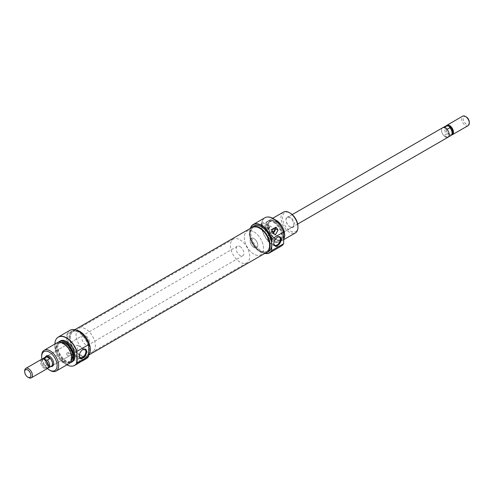 <?xml version="1.0" encoding="UTF-8"?>
<svg xmlns="http://www.w3.org/2000/svg" width="494" height="494" viewBox="0 0 494 494"><rect width="100%" height="100%" fill="white"/><g stroke="black" fill="none" stroke-linecap="round" stroke-linejoin="round"><path stroke-width="0.37" stroke-dasharray="2.47 1.85" d="M290.225 217.144A6.002 3.464 -120 0 0 285.977 219.595A6.002 3.464 -120 0 0 290.225 226.944L290.225 226.944A6.002 3.464 -120 0 0 294.467 224.498A6.002 3.464 -120 0 0 290.225 217.144M289.836 226.721L290.225 226.944L289.836 226.721A5.459 3.149 60 0 1 285.977 220.04A5.459 3.149 60 0 1 287.113 217.539A5.459 3.149 60 0 1 289.836 217.811A5.459 3.149 60 0 1 293.405 222.621A5.459 3.149 60 0 1 292.565 226.993A5.459 3.149 60 0 1 289.836 226.721M268.613 228.463A1.309 0.753 120 0 0 269.471 227.308A1.309 0.753 120 0 0 269.267 226.258A1.309 0.753 120 0 0 268.613 226.32A1.309 0.753 120 0 0 267.754 227.475A1.309 0.753 120 0 0 267.958 228.524A1.309 0.753 120 0 0 268.613 228.463M262.048 224.671A1.309 0.753 120 0 0 262.907 223.516A1.309 0.753 120 0 0 262.709 222.467A1.309 0.753 120 0 0 262.048 222.535A1.309 0.753 120 0 0 261.196 223.689A1.309 0.753 120 0 0 261.394 224.739A1.309 0.753 120 0 0 262.048 224.671M274.355 228.537A1.908 1.105 120 0 0 274.201 228.413A1.908 1.105 120 0 0 273.244 228.506A1.908 1.105 120 0 0 272.132 229.815M268.613 228.95A1.908 1.105 120 0 0 269.86 227.271A1.908 1.105 120 0 0 269.57 225.739A1.908 1.105 120 0 0 268.613 225.832A1.908 1.105 120 0 0 267.365 227.518A1.908 1.105 120 0 0 267.655 229.043A1.908 1.105 120 0 0 268.613 228.95M250.452 228.308A16.154 9.33 -120 0 0 249.853 232.161A16.154 9.33 -120 0 0 261.277 251.946A16.154 9.33 -120 0 0 264.914 253.36M264.827 253.41A16.376 9.454 60 0 1 261.431 252.039L261.431 252.039A16.376 9.454 60 0 1 249.853 231.982A16.376 9.454 60 0 1 250.365 228.358M277.288 237.318A4.637 2.68 120 0 0 277.103 237.416L277.486 237.194L277.103 237.416A4.637 2.68 120 0 0 273.824 243.104A4.637 2.68 120 0 0 273.83 243.314M269.1 240.374L271.62 239.09L272.472 233.174L269.1 232.798L267.692 237.682L267.834 241.214L269.1 240.374M280.734 226.061A10.917 6.305 -120 0 0 275.942 221.374A10.917 6.305 -120 0 0 268.223 225.832A10.917 6.305 -120 0 0 275.942 239.201A10.917 6.305 -120 0 0 282.895 238.182A10.917 6.305 -120 0 0 282 228.259M283.661 239.152A12.01 6.935 60 0 1 282.228 240.522A12.01 6.935 60 0 1 276.226 239.93A12.01 6.935 60 0 1 268.384 229.352A12.01 6.935 60 0 1 270.224 219.725A12.01 6.935 60 0 1 275.01 219.719M274.398 221.442A11.93 6.885 60 0 1 281.71 230.537A11.93 6.885 60 0 1 281.697 240.275A11.93 6.885 60 0 1 274.398 240.918A11.93 6.885 60 0 1 266.254 229.006A11.93 6.885 60 0 1 270.175 220.312A11.93 6.885 60 0 1 274.398 221.442M274.244 241.072A12.01 6.935 -120 0 0 280.252 241.665A12.01 6.935 -120 0 0 281.592 240.424A12.01 6.935 -120 0 0 281.605 230.618A12.01 6.935 -120 0 0 274.244 221.466A12.01 6.935 -120 0 0 269.99 220.33A12.01 6.935 -120 0 0 268.242 220.867A12.01 6.935 -120 0 0 266.402 230.494A12.01 6.935 -120 0 0 274.244 241.072M283.161 244.351A16.296 9.411 60 0 1 273.244 245.154A16.296 9.411 60 0 1 262.129 228.944A16.296 9.411 60 0 1 267.377 217.008M264.901 217.755A16.376 9.454 -120 0 0 262.394 230.877A16.376 9.454 -120 0 0 273.089 245.308A16.376 9.454 -120 0 0 281.277 246.117M297.944 226.499A10.917 6.305 60 0 1 290.225 230.957A10.917 6.305 60 0 1 282.506 217.588A10.917 6.305 60 0 1 290.225 213.13M283.451 212.093A12.01 6.935 -120 0 0 281.611 221.713A12.01 6.935 -120 0 0 289.453 232.291A12.01 6.935 -120 0 0 295.455 232.89M253.947 247.445A5.459 3.149 60 0 1 250.384 242.634A5.459 3.149 60 0 1 251.218 238.262A5.459 3.149 60 0 1 253.947 238.534A5.459 3.149 60 0 1 257.51 243.344A5.459 3.149 60 0 1 256.676 247.716A5.459 3.149 60 0 1 253.947 247.445A5.459 3.149 60 0 1 250.384 242.634A5.459 3.149 60 0 1 251.218 238.262A5.459 3.149 60 0 1 253.947 238.534A5.459 3.149 60 0 1 257.51 243.344A5.459 3.149 60 0 1 256.676 247.716A5.459 3.149 60 0 1 253.947 247.445M253.947 231.847A13.647 7.879 60 0 1 262.864 243.869A13.647 7.879 60 0 1 260.77 254.805A13.647 7.879 60 0 1 253.947 254.132A13.647 7.879 60 0 1 245.03 242.103A13.647 7.879 60 0 1 247.124 231.173A13.647 7.879 60 0 1 253.947 231.847A13.647 7.879 60 0 1 262.864 243.869A13.647 7.879 60 0 1 260.77 254.805A13.647 7.879 60 0 1 253.947 254.132A13.647 7.879 60 0 1 245.03 242.103A13.647 7.879 60 0 1 247.124 231.173A13.647 7.879 60 0 1 253.947 231.847M259.733 228.506A13.647 7.879 60 0 1 268.65 240.529A13.647 7.879 60 0 1 266.556 251.465A13.647 7.879 60 0 1 259.733 250.785A13.647 7.879 60 0 1 250.822 238.763A13.647 7.879 60 0 1 252.916 227.833A13.647 7.879 60 0 1 259.733 228.506M265.556 252.99A14.734 8.509 60 0 1 259.733 251.681A14.734 8.509 60 0 1 250.538 239.991A14.734 8.509 60 0 1 251.094 227.938M268.65 251.52A14.734 8.509 60 0 1 261.277 250.785A14.734 8.509 60 0 1 251.65 237.799A14.734 8.509 60 0 1 253.91 225.993M273.244 222.047A12.01 6.935 60 0 1 281.086 232.625A12.01 6.935 60 0 1 279.246 242.245A12.01 6.935 60 0 1 273.244 241.652A12.01 6.935 60 0 1 265.402 231.069A12.01 6.935 60 0 1 267.242 221.448A12.01 6.935 60 0 1 273.244 222.047M274.398 222.491A10.646 6.144 60 0 1 281.352 231.871A10.646 6.144 60 0 1 279.721 240.399A10.646 6.144 60 0 1 274.398 239.868A10.646 6.144 60 0 1 267.452 230.488A10.646 6.144 60 0 1 269.082 221.96A10.646 6.144 60 0 1 274.398 222.491M275.942 221.596A10.646 6.144 60 0 1 282.895 230.976A10.646 6.144 60 0 1 281.265 239.504A10.646 6.144 60 0 1 275.942 238.979A10.646 6.144 60 0 1 268.995 229.599A10.646 6.144 60 0 1 270.626 221.071A10.646 6.144 60 0 1 275.942 221.596M275.559 227.839L275.559 226.944L270.928 229.617L270.928 231.402A3.273 1.89 120 0 0 271.607 232.902A3.273 1.89 120 0 0 273.318 232.699M270.928 229.617L271.7 230.068M275.559 226.944L276.331 227.394M271.941 230.414A1.908 1.105 120 0 0 272.287 231.723A1.908 1.105 120 0 0 272.805 231.791M50.808 366.523A6.002 3.464 60 0 1 49.4 365.986A6.002 3.464 60 0 1 45.399 357.143M53.642 363.306A5.459 3.149 -120 0 0 53.648 363.09A5.459 3.149 -120 0 0 49.789 356.402L49.4 356.18L49.789 356.402A5.459 3.149 -120 0 0 49.598 356.304M82.949 335.414A5.459 3.149 -120 0 0 82.115 339.786A5.459 3.149 -120 0 0 85.678 344.596A5.459 3.149 -120 0 0 88.407 344.868A5.459 3.149 -120 0 0 89.241 340.49A5.459 3.149 -120 0 0 85.678 335.679A5.459 3.149 -120 0 0 82.949 335.414L47.06 356.131A5.459 3.149 -120 0 0 46.22 360.509A5.459 3.149 -120 0 0 49.789 365.319A5.459 3.149 -120 0 0 52.512 365.585L77.107 351.388L77.959 345.479L74.588 345.102L73.18 349.98L73.464 353.494M74.1 356.452A1.309 0.753 120 0 0 73.242 357.6A1.309 0.753 120 0 0 73.445 358.65A1.309 0.753 120 0 0 74.1 358.588A1.309 0.753 120 0 0 74.958 357.434A1.309 0.753 120 0 0 74.755 356.384A1.309 0.753 120 0 0 74.1 356.452M67.542 352.66A1.309 0.753 120 0 0 66.684 353.815A1.309 0.753 120 0 0 66.881 354.865A1.309 0.753 120 0 0 67.542 354.797A1.309 0.753 120 0 0 68.394 353.648A1.309 0.753 120 0 0 68.197 352.599A1.309 0.753 120 0 0 67.542 352.66M78.731 358.632A1.908 1.105 120 0 0 77.484 360.317A1.908 1.105 120 0 0 77.774 361.849A1.908 1.105 120 0 0 78.731 361.75A1.908 1.105 120 0 0 79.979 360.07A1.908 1.105 120 0 0 79.688 358.539A1.908 1.105 120 0 0 78.731 358.632M74.1 355.958A1.908 1.105 120 0 0 72.853 357.644A1.908 1.105 120 0 0 73.143 359.175A1.908 1.105 120 0 0 74.1 359.076A1.908 1.105 120 0 0 75.347 357.397A1.908 1.105 120 0 0 75.057 355.865A1.908 1.105 120 0 0 74.1 355.958M88.766 355.791A16.154 9.33 60 0 1 78.348 357.563A16.154 9.33 60 0 1 66.925 337.779A16.154 9.33 60 0 1 78.348 331.184M70.006 330.282A16.376 9.454 -120 0 0 67.493 343.404A16.376 9.454 -120 0 0 78.194 357.829A16.376 9.454 -120 0 0 86.376 358.644M82.776 349.616A4.637 2.68 120 0 0 82.591 349.721L82.973 349.499L82.591 349.721A4.637 2.68 120 0 0 79.312 355.402A4.637 2.68 120 0 0 79.318 355.612M63.683 343.929A10.917 6.305 60 0 1 71.402 357.298A10.917 6.305 60 0 1 63.683 361.75A10.917 6.305 60 0 1 55.964 348.381A10.917 6.305 60 0 1 63.683 343.929M57.397 342.601A12.01 6.935 -120 0 0 55.556 352.222A12.01 6.935 -120 0 0 63.399 362.806A12.01 6.935 -120 0 0 69.401 363.399M58.527 342.157A11.93 6.885 -120 0 0 57.928 342.855A11.93 6.885 -120 0 0 57.915 352.593A11.93 6.885 -120 0 0 65.227 361.688A11.93 6.885 -120 0 0 69.45 362.818A11.93 6.885 -120 0 0 70.352 362.639M70.309 362.689A12.01 6.935 60 0 1 69.635 362.8A12.01 6.935 60 0 1 65.381 361.664A12.01 6.935 60 0 1 58.02 352.506A12.01 6.935 60 0 1 58.033 342.7A12.01 6.935 60 0 1 58.465 342.175M54.871 344.059A16.296 9.411 -120 0 0 66.381 364.584A16.296 9.411 -120 0 0 66.875 364.856M72.248 366.116A16.376 9.454 60 0 1 66.536 364.56A16.376 9.454 60 0 1 56.464 338.779M85.678 351.277A13.647 7.879 -120 0 0 92.502 351.956A13.647 7.879 -120 0 0 94.595 341.021A13.647 7.879 -120 0 0 85.678 328.998A13.647 7.879 -120 0 0 78.855 328.319A13.647 7.879 -120 0 0 76.761 339.255A13.647 7.879 -120 0 0 85.678 351.277M79.892 354.624A13.647 7.879 -120 0 0 86.709 355.297A13.647 7.879 -120 0 0 88.803 344.361A13.647 7.879 -120 0 0 79.892 332.339A13.647 7.879 -120 0 0 73.069 331.665A13.647 7.879 -120 0 0 70.975 342.595A13.647 7.879 -120 0 0 79.892 354.624M76.014 330.072A14.734 8.509 -120 0 0 72.519 330.721A14.734 8.509 -120 0 0 70.259 342.527A14.734 8.509 -120 0 0 79.892 355.513A14.734 8.509 -120 0 0 87.259 356.242A14.734 8.509 -120 0 0 88.766 354.908M88.766 350.388A14.734 8.509 -120 0 0 78.348 332.339A14.734 8.509 -120 0 0 70.975 331.61A14.734 8.509 -120 0 0 68.715 343.416A14.734 8.509 -120 0 0 78.348 356.402A14.734 8.509 -120 0 0 85.715 357.131A14.734 8.509 -120 0 0 88.766 350.388M60.379 340.879A12.01 6.935 -120 0 0 58.539 350.505A12.01 6.935 -120 0 0 66.381 361.083A12.01 6.935 -120 0 0 72.383 361.676M61.244 342.274A10.646 6.144 -120 0 0 59.904 342.731A10.646 6.144 -120 0 0 58.273 351.259A10.646 6.144 -120 0 0 65.227 360.639A10.646 6.144 -120 0 0 70.543 361.163A10.646 6.144 -120 0 0 71.611 360.231M63.683 361.528A10.646 6.144 -120 0 0 68.999 362.059A10.646 6.144 -120 0 0 70.63 353.525A10.646 6.144 -120 0 0 63.683 344.151A10.646 6.144 -120 0 0 58.36 343.62A10.646 6.144 -120 0 0 56.73 352.148A10.646 6.144 -120 0 0 63.683 361.528M50.172 370.444A12.01 6.935 60 0 1 41.681 355.736M79.633 362.343L77.188 363.757A16.376 9.454 -120 0 0 78.429 363.232M41.953 359.113A10.917 6.305 -120 0 0 47.381 368.518M81.047 358.854A3.273 1.89 120 0 0 80.368 357.353A3.273 1.89 120 0 0 77.842 358.236A3.273 1.89 120 0 0 76.416 361.528L76.416 363.312L81.047 360.639L81.047 358.854L82.794 359.867M81.047 360.639L81.405 360.842M76.416 363.312L77.188 363.757M448.101 137.196A5.459 3.149 60 0 1 445.372 136.924A5.459 3.149 60 0 1 441.809 132.12A5.459 3.149 60 0 1 442.643 127.742M466.213 116.874A4.366 2.519 -120 0 0 463.125 118.659A4.366 2.519 -120 0 0 466.213 124.006A4.366 2.519 -120 0 0 469.3 122.222M468.17 125.612A5.459 3.149 60 0 1 465.441 125.34A5.459 3.149 60 0 1 461.878 120.53A5.459 3.149 60 0 1 462.711 116.158M446.261 125.884A5.459 3.149 -120 0 0 445.761 127.792A5.459 3.149 -120 0 0 449.614 134.479A5.459 3.149 -120 0 0 449.62 134.479A5.459 3.149 -120 0 0 451.522 134.998M447.49 125.766A4.909 2.834 -120 0 0 445.761 128.236A4.909 2.834 -120 0 0 449.231 134.251L449.867 135.745A5.415 3.125 -120 0 0 450.96 135.498M240.053 239.868A13.647 7.879 60 0 1 248.97 251.897A13.647 7.879 60 0 1 246.877 262.827A13.647 7.879 60 0 1 240.053 262.153A13.647 7.879 60 0 1 231.136 250.131A13.647 7.879 60 0 1 233.23 239.195A13.647 7.879 60 0 1 240.053 239.868M240.053 246.555A5.459 3.149 60 0 1 243.616 251.366A5.459 3.149 60 0 1 242.782 255.738A5.459 3.149 60 0 1 240.053 255.466A5.459 3.149 60 0 1 236.49 250.656A5.459 3.149 60 0 1 237.324 246.284A5.459 3.149 60 0 1 240.053 246.555M50.993 366.418A5.459 3.149 60 0 1 48.628 365.986A5.459 3.149 60 0 1 45.164 361.491A5.459 3.149 60 0 1 45.578 357.039M41.657 359.255A5.459 3.149 -120 0 0 40.817 363.627A5.459 3.149 -120 0 0 44.38 368.438A5.459 3.149 -120 0 0 47.109 368.709M42.478 359.002A5.415 3.125 -120 0 0 42.435 359.064A5.415 3.125 -120 0 0 44.133 366.276L44.769 367.771A4.909 2.834 -120 0 0 46.51 368.234A4.909 2.834 -120 0 0 48.239 365.974M45.923 356.841A5.415 3.125 -120 0 0 45.09 361.176A5.415 3.125 -120 0 0 48.628 365.949L46.634 364.831L44.133 366.276M44.769 359.749A4.909 2.834 -120 0 0 41.762 360.009A4.909 2.834 -120 0 0 41.762 364.022A4.909 2.834 -120 0 0 44.769 367.771L47.356 368.135A5.415 3.125 -120 0 0 47.665 368.129A5.415 3.125 -120 0 0 47.739 368.116M28.559 377.57A5.459 3.149 60 0 1 24.7 370.889M47.356 368.135L49.851 366.69L46.634 364.831M49.851 366.69L48.628 365.949A5.415 3.125 -120 0 0 51.333 366.221M445.551 126.118A5.415 3.125 -120 0 0 446.644 133.886L444.149 135.331L445.372 136.894A5.415 3.125 -120 0 0 448.077 137.159A5.415 3.125 -120 0 0 448.91 132.824A5.415 3.125 -120 0 0 445.372 128.051A5.415 3.125 -120 0 0 442.667 127.779A5.415 3.125 -120 0 0 441.834 132.12A5.415 3.125 -120 0 0 445.372 136.894L447.366 137.19L449.867 135.745M444.909 127.779L445.841 128.317M446.644 133.886L449.231 134.251A4.909 2.834 -120 0 0 452.238 133.991M447.366 137.19L444.149 135.331M88.759 344.225A13.647 7.879 60 0 1 86.709 355.297A13.647 7.879 60 0 1 71.019 342.737A13.647 7.879 60 0 1 73.069 331.665A13.647 7.879 60 0 1 88.759 344.225M268.606 240.393A13.647 7.879 60 0 1 266.556 251.465A13.647 7.879 60 0 1 250.866 238.905A13.647 7.879 60 0 1 252.916 227.833A13.647 7.879 60 0 1 268.606 240.393M266.97 252.175A14.462 8.349 60 0 1 250.335 238.861A14.462 8.349 60 0 1 252.502 227.123M70.488 342.694A14.462 8.349 60 0 1 72.655 330.955A14.462 8.349 60 0 1 89.291 344.269A14.462 8.349 60 0 1 87.123 356.007A14.462 8.349 60 0 1 70.488 342.694M270.928 231.402L273.386 232.822M76.416 361.528L78.873 362.948M285.977 220.04L285.977 219.595M262.709 222.467L269.267 226.258M269.57 225.739L274.201 228.413M272.472 233.174L279.425 237.188M292.226 214.587L287.113 217.539M246.877 262.827L92.502 351.956M279.246 242.245L280.252 241.665M279.721 240.399L281.265 239.504M282.228 240.522L283.661 239.695M270.224 219.725L272.75 218.268M269.082 221.96L270.626 221.071M267.242 221.448L268.242 220.867M233.23 239.195L78.855 328.319M297.678 224.041L267.976 241.189M271.62 239.09L292.565 226.993M267.834 241.214L274.781 245.222M273.824 243.104L273.824 243.548M271.607 232.902L275.282 235.027M267.655 229.043L272.287 231.723M261.394 224.739L267.958 228.524M66.881 354.865L73.445 358.65M73.143 359.175L77.774 361.849M79.312 355.402L79.312 355.847M73.322 353.513L80.269 357.526M87.259 356.242L85.715 357.131M70.543 361.163L68.999 362.059M59.904 342.731L58.36 343.62M72.519 330.721L70.975 331.61M88.407 344.868L77.107 351.388M77.959 345.479L84.912 349.493M80.368 357.353L84.048 359.478M75.057 355.865L79.688 358.539M68.197 352.599L74.755 356.384M53.648 363.09L53.648 363.535M445.761 128.236L445.761 127.792M242.782 255.738L52.512 365.585M41.762 360.009L42.435 359.064M46.51 368.234L47.665 368.129M237.324 246.284L47.06 356.131M442.667 127.779L443.007 127.582M448.077 137.159L448.422 136.962M74.798 329.72L72.655 330.955M88.766 355.056L87.123 356.007"/><path stroke-width="0.74" d="M272.805 231.791A1.908 1.105 120 0 0 273.244 231.624A1.908 1.105 120 0 0 274.442 230.099A1.908 1.105 120 0 0 274.355 228.537M264.914 253.36A16.154 9.33 -120 0 0 271.7 250.18L271.854 250.507A16.376 9.454 60 0 1 269.619 252.848A16.376 9.454 60 0 1 264.827 253.41M250.365 228.358A16.376 9.454 60 0 1 253.249 224.486A16.376 9.454 60 0 1 261.431 225.295A16.376 9.454 60 0 1 271.854 238.855L271.7 239.368A16.154 9.33 -120 0 0 261.277 225.567A16.154 9.33 -120 0 0 250.452 228.308M277.486 237.194L277.486 237.194A5.187 2.995 -60 0 1 281.154 239.312A5.187 2.995 -60 0 1 277.486 245.666A5.187 2.995 -60 0 1 273.824 243.548A5.187 2.995 -60 0 1 277.486 237.194L277.486 237.194M273.83 243.314A4.637 2.68 120 0 0 274.781 245.222A4.637 2.68 120 0 0 277.103 244.993A4.637 2.68 120 0 0 280.135 240.905A4.637 2.68 120 0 0 279.425 237.188A4.637 2.68 120 0 0 277.288 237.318M282 228.259A10.917 6.305 -120 0 0 280.734 226.061M275.01 219.719A12.01 6.935 60 0 1 276.226 220.324A12.01 6.935 60 0 1 283.661 239.152M267.377 217.008A16.296 9.411 60 0 1 267.47 217.002A16.296 9.411 60 0 1 273.244 218.546A16.296 9.411 60 0 1 283.661 232.186L283.507 232.124A16.376 9.454 -120 0 0 273.089 218.57A16.376 9.454 -120 0 0 267.285 217.02A16.376 9.454 -120 0 0 264.901 217.755L253.249 224.486M290.225 213.13L289.453 212.686L290.225 213.13A10.917 6.305 60 0 1 297.944 226.499L297.944 227.394A12.01 6.935 -120 0 0 289.453 212.686L289.453 212.686A12.01 6.935 -120 0 0 283.451 212.093L272.75 218.268M283.661 239.695L295.455 232.89A12.01 6.935 -120 0 0 297.944 227.394M251.094 227.938A14.734 8.509 60 0 1 252.366 226.882A14.734 8.509 60 0 1 259.733 227.617A14.734 8.509 60 0 1 269.366 240.603A14.734 8.509 60 0 1 267.106 252.409A14.734 8.509 60 0 1 265.556 252.99M252.366 226.882L253.91 225.993A14.734 8.509 60 0 1 261.277 226.721A14.734 8.509 60 0 1 271.7 244.771A14.734 8.509 60 0 1 268.65 251.52L267.106 252.409M269.619 252.848L281.277 246.117A16.376 9.454 -120 0 0 283.105 244.425A16.376 9.454 -120 0 0 283.507 243.783L271.854 250.507M283.661 232.186L283.661 243.542A16.296 9.411 60 0 1 283.216 244.277A16.296 9.411 60 0 1 283.161 244.351M283.507 232.124L271.854 238.855M276.331 227.394A16.376 9.454 60 0 1 278.017 230.148L275.282 235.027L273.386 232.822A16.376 9.454 -120 0 0 271.7 230.068L276.331 227.394M271.7 239.368L271.7 250.18M273.318 232.699A3.273 1.89 120 0 0 275.559 228.728L275.559 227.839M272.132 229.815A1.908 1.105 120 0 0 271.941 230.414M45.399 357.143A6.002 3.464 60 0 1 49.4 356.18L49.4 356.18A6.002 3.464 60 0 1 53.648 363.535A6.002 3.464 60 0 1 50.808 366.523M49.598 356.304A5.459 3.149 -120 0 0 47.06 356.131L45.899 356.804A5.459 3.149 60 0 1 48.628 357.076A5.459 3.149 60 0 1 52.191 361.88A5.459 3.149 60 0 1 51.357 366.258A5.459 3.149 60 0 1 50.993 366.418M78.348 331.184L78.348 331.184A16.154 9.33 60 0 1 88.766 344.985L88.611 344.651A16.376 9.454 -120 0 0 78.194 331.091L78.194 331.091A16.376 9.454 -120 0 0 70.006 330.282L58.348 337.007A16.376 9.454 60 0 1 66.536 337.822A16.376 9.454 60 0 1 76.959 351.376L88.611 344.651M82.98 357.965A5.187 2.995 -60 0 1 79.312 355.847A5.187 2.995 -60 0 1 82.973 349.499A5.187 2.995 -60 0 1 82.98 349.499A5.187 2.995 -60 0 1 86.641 351.611A5.187 2.995 -60 0 1 82.98 357.965M79.318 355.612A4.637 2.68 120 0 0 80.269 357.526A4.637 2.68 120 0 0 82.591 357.298A4.637 2.68 120 0 0 85.623 353.21A4.637 2.68 120 0 0 84.912 349.493A4.637 2.68 120 0 0 82.776 349.616M56.174 371.037L69.401 363.399A12.01 6.935 -120 0 0 71.241 353.778A12.01 6.935 -120 0 0 63.399 343.194A12.01 6.935 -120 0 0 57.397 342.601L44.17 350.24A12.01 6.935 60 0 1 50.172 350.833A12.01 6.935 60 0 1 58.014 361.417A12.01 6.935 60 0 1 56.174 371.037A12.01 6.935 60 0 1 50.172 370.444L49.4 369.994A10.917 6.305 -120 0 0 57.119 365.541A10.917 6.305 -120 0 0 49.4 352.173A10.917 6.305 -120 0 0 41.681 356.625A10.917 6.305 -120 0 0 41.953 359.113M70.352 362.639A11.93 6.885 -120 0 0 73.211 353.432A11.93 6.885 -120 0 0 65.227 342.206A11.93 6.885 -120 0 0 58.527 342.157M58.465 342.175A12.01 6.935 60 0 1 59.373 341.459A12.01 6.935 60 0 1 65.381 342.052A12.01 6.935 60 0 1 73.223 352.636A12.01 6.935 60 0 1 71.383 362.256A12.01 6.935 60 0 1 70.309 362.689M66.875 364.856A16.296 9.411 -120 0 0 72.155 366.128A16.296 9.411 -120 0 0 76.805 362.973L76.959 363.034A16.376 9.454 60 0 1 74.724 365.369A16.376 9.454 60 0 1 72.34 366.11A16.376 9.454 60 0 1 72.248 366.116M76.805 362.973L76.805 351.617A16.296 9.411 -120 0 0 66.381 337.976A16.296 9.411 -120 0 0 56.409 338.853A16.296 9.411 -120 0 0 54.871 344.059M56.464 338.779A16.376 9.454 60 0 1 56.52 338.705A16.376 9.454 60 0 1 58.348 337.007M88.766 354.908A14.734 8.509 -120 0 0 88.982 342.861A14.734 8.509 -120 0 0 79.892 331.449A14.734 8.509 -120 0 0 76.014 330.072M71.383 362.256L72.383 361.676A12.01 6.935 -120 0 0 74.224 352.055A12.01 6.935 -120 0 0 66.381 341.478A12.01 6.935 -120 0 0 60.379 340.879L59.373 341.459M71.611 360.231A10.646 6.144 -120 0 0 71.803 351.53A10.646 6.144 -120 0 0 65.227 343.256A10.646 6.144 -120 0 0 61.244 342.274M41.681 356.625L41.681 355.736A12.01 6.935 60 0 1 44.17 350.24M74.724 365.369L78.429 363.232A16.376 9.454 -120 0 0 78.873 362.948L84.048 359.478L83.505 360.274A16.376 9.454 60 0 1 83.06 360.558L86.376 358.644A16.376 9.454 -120 0 0 88.611 356.304L88.766 344.985M76.959 363.034L88.611 356.304M83.06 360.558A16.376 9.454 60 0 1 81.819 361.083L79.633 362.343M51.357 366.258L52.512 365.585A5.459 3.149 -120 0 0 53.642 363.306M47.381 368.518A10.917 6.305 -120 0 0 49.4 369.994L50.172 370.444M81.405 360.842L81.819 361.083M292.226 214.587L442.643 127.742A5.459 3.149 60 0 1 445.372 128.014L447.366 129.169L449.867 127.724L449.231 126.229A4.909 2.834 -120 0 0 447.49 125.766L446.335 125.871A5.415 3.125 -120 0 0 445.551 126.118L443.007 127.582M446.891 125.291L462.711 116.158A5.459 3.149 60 0 1 465.441 116.43L465.441 116.43A5.459 3.149 60 0 1 469.3 123.111A5.459 3.149 60 0 1 468.17 125.612L452.343 134.745A5.459 3.149 -120 0 0 453.183 130.373A5.459 3.149 -120 0 0 449.62 125.562A5.459 3.149 -120 0 0 446.891 125.291A5.459 3.149 -120 0 0 446.261 125.884M466.213 116.874L465.441 116.43L466.213 116.874A4.366 2.519 -120 0 1 469.3 122.222L469.3 123.111M28.559 377.57L27.788 377.126A4.366 2.519 -120 0 0 30.875 375.341A4.366 2.519 -120 0 0 27.788 369.994A4.366 2.519 -120 0 0 24.7 371.778A4.366 2.519 -120 0 0 27.788 377.126L28.559 377.57A5.459 3.149 60 0 0 31.289 377.842A5.459 3.149 60 0 0 32.122 373.47A5.459 3.149 60 0 0 28.559 368.66A5.459 3.149 60 0 0 25.83 368.388A5.459 3.149 60 0 0 24.7 370.889L24.7 371.778M31.289 377.842L47.109 368.709A5.459 3.149 -120 0 0 48.239 366.208A5.459 3.149 -120 0 0 44.386 359.521A5.459 3.149 -120 0 0 44.38 359.521A5.459 3.149 -120 0 0 41.657 359.255L25.83 368.388M48.239 365.974A4.909 2.834 -120 0 0 48.239 365.764A4.909 2.834 -120 0 0 44.769 359.749L44.38 359.521M47.739 368.116A5.415 3.125 -120 0 0 48.449 367.882L51.333 366.221A5.415 3.125 -120 0 0 52.166 361.88A5.415 3.125 -120 0 0 48.628 357.106L46.634 356.81L44.133 358.255A5.415 3.125 -120 0 0 43.04 358.502A5.415 3.125 -120 0 0 42.478 359.002M48.449 367.882A5.415 3.125 -120 0 0 47.356 360.114L49.851 358.669L48.628 357.106A5.415 3.125 -120 0 0 45.923 356.841L43.04 358.502M47.356 360.114L44.769 359.749L44.133 358.255M46.634 356.81L49.851 358.669M45.578 357.039A5.459 3.149 60 0 1 45.899 356.804M447.366 129.169L444.149 127.31L446.644 125.865A5.415 3.125 -120 0 0 446.335 125.871M448.422 136.962L450.96 135.498A5.415 3.125 -120 0 0 451.565 134.936L452.238 133.991A4.909 2.834 -120 0 0 452.238 129.978A4.909 2.834 -120 0 0 449.231 126.229L446.644 125.865M451.565 134.936A5.415 3.125 -120 0 0 449.867 127.724M451.522 134.998A5.459 3.149 -120 0 0 452.343 134.745M444.149 127.31L445.366 128.008A5.459 3.149 60 0 1 448.935 132.824A5.459 3.149 60 0 1 448.101 137.196L297.678 224.041M74.798 329.72L252.502 227.123A14.462 8.349 60 0 1 269.137 240.436A14.462 8.349 60 0 1 266.97 252.175L88.766 355.056M275.559 228.728L278.017 230.148M82.794 359.867L83.505 360.274M44.769 359.749L44.386 359.521M48.239 365.764L48.239 366.208"/></g></svg>
